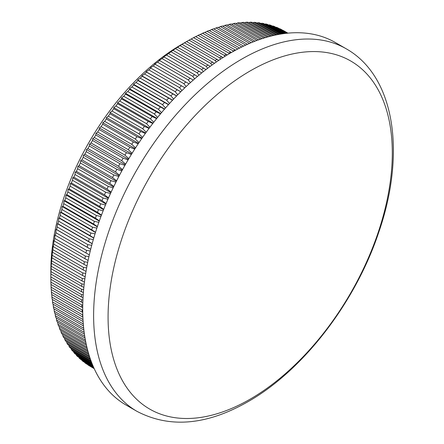<?xml version="1.0" encoding="UTF-8"?>
<svg xmlns="http://www.w3.org/2000/svg" width="444" height="444" viewBox="0 0 444 444"><rect width="100%" height="100%" fill="white"/><g stroke="black" fill="none" stroke-linecap="round" stroke-linejoin="round"><path stroke-width="0.67" d="M250.188 70.929A200.982 116.039 120 0 0 108.075 317.083A200.982 116.039 120 0 0 250.188 399.134A200.982 116.039 120 0 0 392.302 152.98A200.982 116.039 120 0 0 250.188 70.929M83.217 294.783L81.485 294.594L50.844 276.901A193.701 111.833 120 0 0 50.844 278.094L50.844 271.018A185.031 106.826 -60 0 1 181.679 44.4L189.044 40.154A193.701 111.833 120 0 1 191.103 39.005L222.96 57.592M94.211 368.642L91.014 366.766M94.139 368.487L87.879 364.868A193.701 111.833 120 0 0 89.3 365.773L94.189 368.598M93.917 367.993L84.837 362.754A193.701 111.833 120 0 0 86.208 363.736L94.034 368.259M84.837 362.754L84.726 362.387M93.551 367.182L81.907 360.456A193.701 111.833 120 0 0 83.222 361.521L93.734 367.588M81.907 360.456L81.757 359.94M93.062 366.05L79.093 357.981A193.701 111.833 120 0 0 80.358 359.129L93.301 366.6M79.093 357.981L78.915 357.315M92.463 364.613L76.396 355.333A193.701 111.833 120 0 0 77.606 356.56L92.746 365.301M76.396 355.333L76.196 354.523M91.769 362.881L73.826 352.519A193.701 111.833 120 0 0 74.981 353.818L92.097 363.703M73.826 352.519L73.599 351.559M91.009 360.867L71.373 349.533A193.701 111.833 120 0 0 72.472 350.91L91.364 361.816M71.373 349.533L71.14 348.435M90.199 358.591L69.053 346.381A193.701 111.833 120 0 0 70.091 347.835L90.576 359.657M69.053 346.381L68.809 345.149M89.366 356.06L66.861 343.068A193.701 111.833 120 0 0 67.843 344.594L89.749 357.242M66.861 343.068L66.611 341.708M88.523 353.291L64.802 339.599A193.701 111.833 120 0 0 65.723 341.197L88.905 354.578M64.802 339.599L64.547 338.112M87.684 350.299L62.882 335.975A193.701 111.833 120 0 0 63.736 337.645L88.062 351.687M62.882 335.975L62.626 334.365M86.874 347.091L61.089 332.206A193.701 111.833 120 0 0 61.888 333.938L87.24 348.573M61.089 332.206L60.845 330.475M86.108 343.684L59.441 328.288A193.701 111.833 120 0 0 60.173 330.086L86.452 345.254M59.441 328.288L59.202 326.44M85.392 340.082L57.931 324.225A193.701 111.833 120 0 0 58.602 326.09L85.709 341.741M57.931 324.225L57.709 322.266M84.743 336.297L56.566 320.03A193.701 111.833 120 0 0 57.171 321.956L85.032 338.039M56.566 320.03L56.355 317.959M84.171 332.345L55.339 315.701A193.701 111.833 120 0 0 55.877 317.688L84.421 334.166M55.339 315.701L55.15 313.525M83.683 328.227L54.262 311.244A193.701 111.833 120 0 0 54.734 313.286L83.894 330.12M54.262 311.244L54.09 308.969M83.283 323.959L53.33 306.665A193.701 111.833 120 0 0 53.735 308.763L83.455 325.918M53.33 306.665L53.18 304.29M82.989 319.547L52.542 301.97A193.701 111.833 120 0 0 52.88 304.118L83.111 321.567M52.542 301.97L52.414 299.495M51.904 297.158A193.701 111.833 120 0 0 52.176 299.361L82.817 317.049A193.701 111.833 -60 0 1 82.545 314.851L51.904 297.158L51.804 294.594M51.415 292.241A193.701 111.833 120 0 0 51.621 294.489L82.262 312.182A193.701 111.833 -60 0 1 82.057 309.934L51.415 292.241L51.338 289.593M51.077 287.224A193.701 111.833 120 0 0 51.215 289.516L81.851 307.209A193.701 111.833 -60 0 1 81.718 304.911L51.077 287.224L51.027 284.487M50.888 282.107A193.701 111.833 120 0 0 50.955 284.443L81.596 302.136A193.701 111.833 -60 0 1 81.53 299.8L50.888 282.107L50.866 279.293M50.844 278.094A193.701 111.833 120 0 0 50.844 279.282L81.485 296.969A193.701 111.833 -60 0 1 81.485 294.594M50.844 276.901L50.888 274.026A193.701 111.833 120 0 1 50.955 271.611L51.077 268.692A193.701 111.833 120 0 1 51.215 266.239L51.415 263.281A193.701 111.833 120 0 1 51.621 260.795L51.904 257.798A193.701 111.833 120 0 1 52.176 255.283L52.331 251.676L52.542 252.253A193.701 111.833 120 0 1 52.88 249.711L53.064 246.176L53.33 246.648A193.701 111.833 120 0 1 53.735 244.083L53.946 240.62L54.262 240.992A193.701 111.833 120 0 1 54.734 238.406L54.967 235.02L55.339 235.287A193.701 111.833 120 0 1 55.877 232.684L56.133 229.376L56.566 229.548A193.701 111.833 120 0 1 57.171 226.928L57.443 223.698L57.931 223.77A193.701 111.833 120 0 1 58.602 221.14L58.886 217.993L59.441 217.971A193.701 111.833 120 0 1 60.173 215.323L60.473 212.265L61.089 212.149A193.701 111.833 120 0 1 61.888 209.496L62.199 206.527L62.882 206.31A193.701 111.833 120 0 1 63.736 203.652L64.053 200.771L64.802 200.466A193.701 111.833 120 0 1 65.723 197.808L66.045 195.016L66.861 194.616A193.701 111.833 120 0 1 67.843 191.958L68.171 189.266L69.053 188.778A193.701 111.833 120 0 1 70.091 186.125L70.418 183.522L71.373 182.945A193.701 111.833 120 0 1 72.472 180.297L72.794 177.794L73.826 177.128A193.701 111.833 120 0 1 74.981 174.498L75.297 172.089L76.396 171.34A193.701 111.833 120 0 1 77.606 168.72L77.916 166.411L79.093 165.584A193.701 111.833 120 0 1 80.358 162.976L80.653 160.767L81.907 159.862A193.701 111.833 120 0 1 83.222 157.27L83.505 155.161L84.837 154.179A193.701 111.833 120 0 1 86.208 151.615L86.469 149.606L87.879 148.551A193.701 111.833 120 0 1 89.3 146.009L89.544 144.106L91.031 142.974A193.701 111.833 120 0 1 92.496 140.459L92.724 138.661L94.289 137.457A193.701 111.833 120 0 1 95.804 134.976L96.004 133.278L97.647 132.012A193.701 111.833 120 0 1 99.206 129.559L99.384 127.966L101.104 126.64A193.701 111.833 120 0 1 102.708 124.22L102.853 122.733L104.662 121.345A193.701 111.833 120 0 1 106.305 118.964L106.416 117.582L108.303 116.134A193.701 111.833 120 0 1 109.99 113.797L110.068 112.521L112.032 111.017A193.701 111.833 120 0 1 113.758 108.719L113.797 107.548L115.851 105.994A193.701 111.833 120 0 1 117.61 103.741L117.61 102.675L119.741 101.071A193.701 111.833 120 0 1 121.534 98.868L121.495 97.908L123.71 96.259A193.701 111.833 120 0 1 125.535 94.106L125.452 93.251L127.744 91.558A193.701 111.833 120 0 1 129.604 89.455L129.47 88.706L131.846 86.974A193.701 111.833 120 0 1 133.733 84.926L133.555 84.282L136.014 82.512A193.701 111.833 120 0 1 137.923 80.525L137.696 79.981L140.232 78.177A193.701 111.833 120 0 1 142.169 76.251L141.886 75.807L144.505 73.976A193.701 111.833 120 0 1 146.464 72.111L146.126 71.767L148.823 69.908A193.701 111.833 120 0 1 150.805 68.11L150.411 67.871L153.186 65.984A193.701 111.833 120 0 1 155.184 64.247L154.734 64.108L157.587 62.204A193.701 111.833 120 0 1 159.601 60.539L159.085 60.495L162.021 58.575A193.701 111.833 120 0 1 164.047 56.976L163.47 57.032L166.483 55.1A193.701 111.833 120 0 1 168.52 53.574L170.968 51.782A193.701 111.833 120 0 1 173.016 50.327L175.469 48.624A193.701 111.833 120 0 1 177.522 47.247L179.987 45.632A193.701 111.833 120 0 1 182.046 44.328L184.515 42.807A193.701 111.833 120 0 1 186.574 41.581L181.679 44.4M218.731 60.362L186.574 41.581M216.284 62.027L215.157 60.501A193.701 111.833 -60 0 1 217.216 59.268M214.491 63.281L182.046 44.328M211.954 65.09L210.628 63.326A193.701 111.833 -60 0 1 212.687 62.021M210.24 66.35L177.522 47.247M207.626 68.304L206.11 66.317A193.701 111.833 -60 0 1 208.164 64.935M205.983 69.564L173.016 50.327M203.302 71.667L201.609 69.475A193.701 111.833 -60 0 1 203.652 68.021M201.731 72.921L168.52 53.574M198.99 75.169L197.125 72.794A193.701 111.833 -60 0 1 199.162 71.262M197.491 76.429L164.047 56.976M194.694 78.816L192.663 76.268A193.701 111.833 -60 0 1 194.688 74.67M193.257 80.07L159.601 60.539M190.421 82.601L188.228 79.898A193.701 111.833 -60 0 1 190.243 78.227M189.05 83.849L155.184 64.247M186.175 86.519L183.827 83.677A193.701 111.833 -60 0 1 185.825 81.94M150.411 67.871L184.865 87.762L150.805 68.11M181.962 90.565L179.465 87.601A193.701 111.833 -60 0 1 181.446 85.797M180.702 91.808L146.464 72.111M177.783 94.744L175.147 91.664A193.701 111.833 -60 0 1 177.106 89.799M176.573 95.982L142.169 76.251M173.643 99.045L170.873 95.865A193.701 111.833 -60 0 1 172.81 93.939M172.488 100.277L137.923 80.525M169.553 103.463L166.65 100.2A193.701 111.833 -60 0 1 168.565 98.213M168.443 104.695L133.733 84.926M165.512 108.003L162.487 104.662A193.701 111.833 -60 0 1 164.374 102.62M164.447 109.224L129.604 89.455M161.527 112.648L158.386 109.246A193.701 111.833 -60 0 1 160.245 107.148M160.506 113.869L156.177 111.794L125.535 94.106M157.603 117.399L154.351 113.947A193.701 111.833 -60 0 1 156.177 111.794M156.615 118.62L152.175 116.561L121.534 98.868M153.741 122.25L150.383 118.764A193.701 111.833 -60 0 1 152.175 116.561M152.792 123.471L148.252 121.434L117.61 103.741M149.95 127.2L146.487 123.682A193.701 111.833 -60 0 1 148.252 121.434M149.034 128.421L144.4 126.412L113.758 108.719M146.226 132.24L142.674 128.705A193.701 111.833 -60 0 1 144.4 126.412M145.343 133.461L140.631 131.485L109.99 113.797M142.579 137.368L138.944 133.827A193.701 111.833 -60 0 1 140.631 131.485M141.73 138.595L136.946 136.658L106.305 118.964M139.016 142.574L135.298 139.033A193.701 111.833 -60 0 1 136.946 136.658M138.195 143.806L133.35 141.913L102.708 124.22M135.531 147.858L131.746 144.328A193.701 111.833 -60 0 1 133.35 141.913M134.737 149.095L129.848 147.253L99.206 129.559M132.14 153.213L128.288 149.7A193.701 111.833 -60 0 1 129.848 147.253M131.369 154.457L126.446 152.664L95.804 134.976M128.838 158.63L124.931 155.15A193.701 111.833 -60 0 1 126.446 152.664M128.088 159.884L123.138 158.147L92.496 140.459M125.63 164.108L121.673 160.661A193.701 111.833 -60 0 1 123.138 158.147M124.903 165.373L119.941 163.697L89.3 146.009M122.516 169.636L118.52 166.239A193.701 111.833 -60 0 1 119.941 163.697M121.811 170.918L116.85 169.303L86.208 151.615M119.508 175.214L115.479 171.872A193.701 111.833 -60 0 1 116.85 169.303M118.826 176.512L113.864 174.964L83.222 157.27M116.6 180.83L112.548 177.55A193.701 111.833 -60 0 1 113.864 174.964M115.934 182.145L111 180.664L80.358 162.976M113.803 186.486L109.735 183.272A193.701 111.833 -60 0 1 111 180.664M113.153 187.823L108.247 186.408L77.606 168.72M111.111 192.169L107.037 189.033A193.701 111.833 -60 0 1 108.247 186.408M110.484 193.529L105.622 192.185L74.981 174.498M108.53 197.874L104.468 194.822A193.701 111.833 -60 0 1 105.622 192.185M107.92 199.262L103.113 197.991L72.472 180.297M106.066 203.596L102.015 200.633A193.701 111.833 -60 0 1 103.113 197.991M105.472 205.011L100.733 203.813L70.091 186.125M103.718 209.335L99.695 206.466A193.701 111.833 -60 0 1 100.733 203.813M103.141 210.778L98.485 209.651L67.843 191.958M101.487 215.074L97.502 212.31A193.701 111.833 -60 0 1 98.485 209.651M100.932 216.555L96.365 215.495L65.723 197.808M99.378 220.812L95.443 218.154A193.701 111.833 -60 0 1 96.365 215.495M98.84 222.327L94.378 221.345L63.736 203.652M97.391 226.545L93.518 223.998A193.701 111.833 -60 0 1 94.378 221.345M96.87 228.099L92.53 227.184L61.888 209.496M95.527 232.262L91.73 229.837A193.701 111.833 -60 0 1 92.53 227.184M95.027 233.86L90.815 233.017L60.173 215.323M93.784 237.962L90.082 235.659A193.701 111.833 -60 0 1 90.815 233.017M93.307 239.605L89.244 238.828L58.602 221.14M92.169 243.639L88.572 241.464A193.701 111.833 -60 0 1 89.244 238.828M91.714 245.327L87.812 244.616L57.171 226.928M90.681 249.278L87.207 247.236A193.701 111.833 -60 0 1 87.812 244.616M90.249 251.015L86.519 250.372L55.877 232.684M89.322 254.884L85.981 252.98A193.701 111.833 -60 0 1 86.519 250.372M88.917 256.676L85.376 256.094L54.734 238.406M88.09 260.445L84.904 258.68A193.701 111.833 -60 0 1 85.376 256.094M87.707 262.293L84.377 261.771L53.735 244.083M86.985 265.962L83.972 264.341A193.701 111.833 -60 0 1 84.377 261.771M86.636 267.86L83.522 267.399L52.88 249.711M86.014 271.417L83.183 269.941A193.701 111.833 -60 0 1 83.522 267.399M85.692 273.376L82.817 272.977L52.176 255.283M85.165 276.812L82.545 275.491A193.701 111.833 -60 0 1 82.817 272.977M84.876 278.832L82.262 278.488L51.621 260.795M84.443 282.14L82.057 280.969A193.701 111.833 -60 0 1 82.262 278.488M84.194 284.221L81.851 283.932L51.215 266.239M83.849 287.39L81.718 286.38A193.701 111.833 -60 0 1 81.851 283.932M83.639 289.538L81.596 289.299L50.955 271.611M83.383 292.568L81.53 291.719A193.701 111.833 -60 0 1 81.596 289.299M81.485 296.969L83.039 297.658M82.923 299.944L81.53 299.8M81.596 302.136L82.817 302.658M82.751 305.017L81.718 304.911M81.851 307.209L82.717 307.564M82.712 309.99L82.057 309.934M82.262 312.182L82.734 312.371M136.963 411.338L126.057 405.045A209.302 120.84 -60 0 1 93.973 237.329A209.302 120.84 -60 0 1 230.702 52.892A209.302 120.84 -60 0 1 335.353 42.524L346.264 48.823A209.302 120.84 -60 0 0 241.614 59.191A209.302 120.84 -60 0 0 104.884 243.623A209.302 120.84 -60 0 0 136.963 411.338C169.786 428.493 206.832 425.252 248.113 401.62C303.258 370.351 355.405 302.386 378.715 232.384C405.966 153.985 395.327 76.607 346.264 48.823M215.157 60.501L184.515 42.807M210.628 63.326L179.987 45.632M206.11 66.317L175.469 48.624M201.609 69.475L170.968 51.782M197.125 72.794L166.483 55.1M192.663 76.268L162.021 58.575M188.228 79.898L157.587 62.204M183.827 83.677L153.186 65.984M179.465 87.601L148.823 69.908M175.147 91.664L144.505 73.976M170.873 95.865L140.232 78.177M166.65 100.2L136.014 82.512M162.487 104.662L131.846 86.974M158.386 109.246L127.744 91.558M154.351 113.947L123.71 96.259M150.383 118.764L119.741 101.071M146.487 123.682L115.851 105.994M142.674 128.705L112.032 111.017M138.944 133.827L108.303 116.134M135.298 139.033L104.662 121.345M131.746 144.328L101.104 126.64M128.288 149.7L97.647 132.012M124.931 155.15L94.289 137.457M121.673 160.661L91.031 142.974M118.52 166.239L87.879 148.551M115.479 171.872L84.837 154.179M112.548 177.55L81.907 159.862M109.735 183.272L79.093 165.584M107.037 189.033L76.396 171.34M104.468 194.822L73.826 177.128M102.015 200.633L71.373 182.945M99.695 206.466L69.053 188.778M97.502 212.31L66.861 194.616M95.443 218.154L64.802 200.466M93.518 223.998L62.882 206.31M91.73 229.837L61.089 212.149M90.082 235.659L59.441 217.971M88.572 241.464L57.931 223.77M87.207 247.236L56.566 229.548M85.981 252.98L55.339 235.287M84.904 258.68L54.262 240.992M83.972 264.341L53.33 246.648M83.183 269.941L52.542 252.253M82.545 275.491L51.904 257.798M82.057 280.969L51.415 263.281M81.718 286.38L51.077 268.692M81.53 291.719L50.888 274.026M287.906 33.145L284.582 31.224A193.701 111.833 120 0 0 283.117 30.408L287.867 33.15M287.718 33.161L281.329 29.476A193.701 111.833 120 0 0 279.814 28.738L287.512 33.183M287.168 33.217L277.966 27.905A193.701 111.833 120 0 0 276.407 27.256L286.802 33.256M286.263 33.311L274.509 26.523A193.701 111.833 120 0 0 272.905 25.957L285.742 33.372M285.026 33.455L270.957 25.336A193.701 111.833 120 0 0 269.308 24.853L284.354 33.539M283.466 33.655L267.31 24.331A193.701 111.833 120 0 0 265.629 23.937L282.656 33.772M281.607 33.927L263.581 23.521A193.701 111.833 120 0 0 261.855 23.216L280.669 34.077M279.47 34.277L259.768 22.899A193.701 111.833 120 0 0 258.008 22.683L278.416 34.471M277.084 34.721L255.872 22.478A193.701 111.833 120 0 0 254.079 22.344L275.924 34.954M274.464 35.265L251.909 22.244A193.701 111.833 120 0 0 250.077 22.2L273.204 35.553M271.639 35.925L247.869 22.2A193.701 111.833 120 0 0 246.015 22.25L270.291 36.264M268.62 36.702L243.767 22.355A193.701 111.833 120 0 0 241.88 22.489L267.188 37.102M265.429 37.612L239.605 22.7A193.701 111.833 120 0 0 237.69 22.922L263.93 38.073M262.088 38.656L235.381 23.243A193.701 111.833 120 0 0 233.444 23.549L260.523 39.183M258.602 39.849L231.108 23.97A193.701 111.833 120 0 0 229.154 24.37L256.982 40.437M255 41.181L226.79 24.897A193.701 111.833 120 0 0 224.814 25.38L253.324 41.841M251.282 42.668L222.427 26.007A193.701 111.833 120 0 0 220.429 26.579L249.561 43.395M247.469 44.311L218.026 27.312A193.701 111.833 120 0 0 216.017 27.966L245.71 45.11M243.573 46.109L213.592 28.799A193.701 111.833 120 0 0 211.566 29.543L241.775 46.981M239.594 48.069L209.13 30.481A193.701 111.833 120 0 0 207.098 31.302L237.734 48.99A193.701 111.833 -60 0 1 238.028 48.873M235.287 50.028L204.645 32.34A193.701 111.833 120 0 0 202.603 33.245L233.244 50.938A193.701 111.833 -60 0 1 235.287 50.028L235.509 50.205M230.786 52.07L200.144 34.382A193.701 111.833 120 0 0 198.091 35.37L228.732 53.058A193.701 111.833 -60 0 1 230.786 52.07L231.357 52.514M226.268 54.296L195.626 36.602A193.701 111.833 120 0 0 193.573 37.673L224.209 55.367A193.701 111.833 -60 0 1 226.268 54.296L227.173 54.978M233.244 50.938L233.505 51.304M228.732 53.058L229.226 53.752M224.209 55.367L224.925 56.355M220.613 59.119L219.686 57.848A193.701 111.833 -60 0 1 221.745 56.693M219.686 57.848L189.044 40.154M191.148 39.033L193.573 37.673M195.726 36.663L198.091 35.37M200.299 34.471L202.603 33.245M204.856 32.462L207.098 31.302M209.396 30.63L211.566 29.543M213.919 28.988L216.017 27.966M218.409 27.534L220.429 26.579M222.871 26.263L224.814 25.38M227.295 25.186L229.154 24.37M231.679 24.303L233.444 23.549M236.019 23.61L237.69 22.922M240.309 23.11L241.88 22.489M244.544 22.805L246.015 22.25M248.718 22.694L250.077 22.2M252.83 22.777L254.079 22.344M256.876 23.055L258.008 22.683M260.85 23.526L261.855 23.216M264.752 24.198L265.629 23.937M268.57 25.058L269.308 24.853M272.311 26.113L272.905 25.957M275.963 27.361L276.407 27.256M279.52 28.805L279.814 28.738M90.676 249.317L56.133 229.376M92.147 243.734L57.443 223.698M93.74 238.117L58.886 217.993M95.46 232.467L60.473 212.265M97.308 226.795L62.199 206.527M99.273 221.106L64.053 200.771M101.36 215.407L66.045 195.016M103.569 209.701L68.171 189.266M105.894 204.001L70.418 183.522M108.336 198.313L72.794 177.794M110.889 192.641L75.297 172.089M113.559 186.985L77.916 166.411M116.328 181.363L80.653 160.767M119.208 175.774L83.505 155.161M122.189 170.23L86.469 149.606M125.269 164.73L89.544 144.106M128.444 159.285L92.724 138.661M131.713 153.896L96.004 133.278M135.07 148.573L99.384 127.966M138.511 143.323L102.853 122.733M142.036 138.151L106.416 117.582M145.638 133.056L110.068 112.521M149.312 128.05L113.797 107.548M153.052 123.138L117.61 102.675M156.854 118.326L121.495 97.908M160.717 113.614L125.452 93.251M164.635 109.008L129.47 88.706M168.603 104.518L133.555 84.282M172.616 100.144L137.696 79.981M176.668 95.887L141.886 75.807M180.752 91.758L146.126 71.767"/></g></svg>
